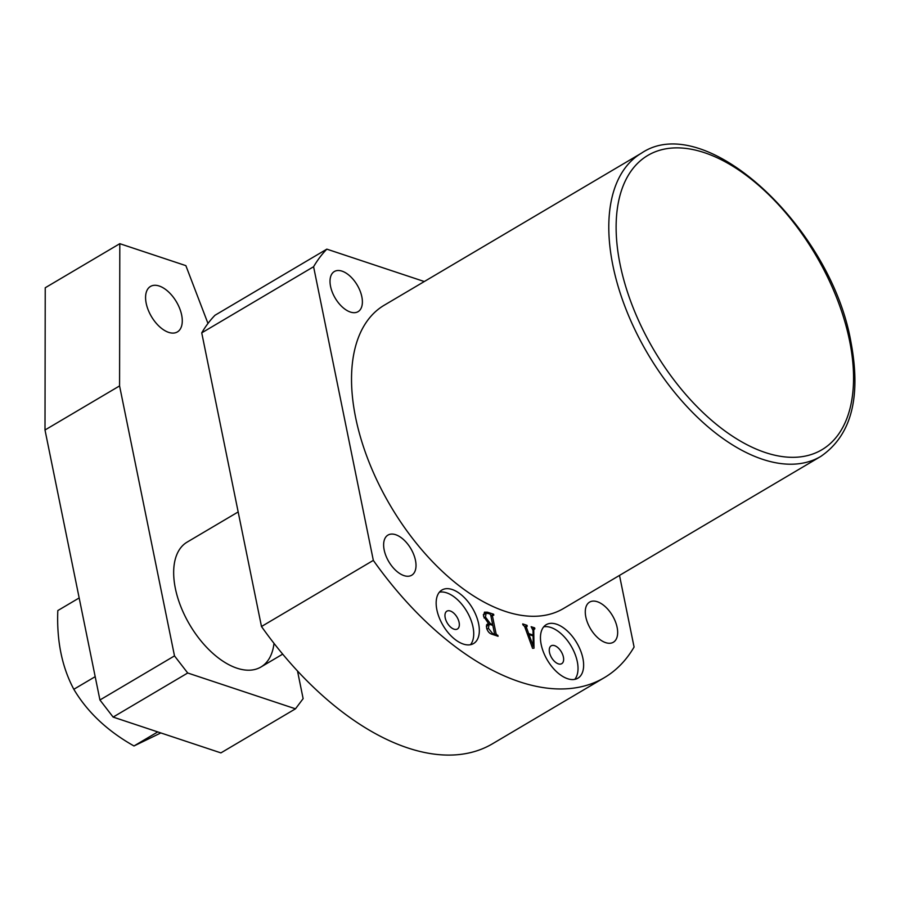 <?xml version="1.0" encoding="UTF-8"?>
<svg xmlns="http://www.w3.org/2000/svg" width="900" height="900" viewBox="0 0 900 900"><rect width="100%" height="100%" fill="white"/><g stroke="black" fill="none" stroke-linecap="round" stroke-linejoin="round"><path stroke-width="1.35" d="M582.908 658.373A31.084 17.055 59.4 0 0 567.259 630.923A31.084 17.055 59.4 0 0 546.221 624.69A31.084 17.055 59.4 0 0 541.181 644.512A31.084 17.055 59.4 0 0 556.83 671.974A31.084 17.055 59.4 0 0 577.867 678.206A31.084 17.055 59.4 0 0 582.908 658.373M574.774 679.365A31.084 17.055 59.4 0 0 577.305 661.68A31.084 17.055 59.4 0 0 543.712 626.827M563.4 657.067A10.361 5.681 59.4 0 0 558.191 647.91A10.361 5.681 59.4 0 0 551.171 645.829A10.361 5.681 59.4 0 0 549.495 652.444A10.361 5.681 59.4 0 0 554.715 661.59A10.361 5.681 59.4 0 0 561.724 663.671A10.361 5.681 59.4 0 0 563.4 657.067M478.609 623.711A31.084 17.055 59.4 0 0 462.96 596.261A31.084 17.055 59.4 0 0 441.923 590.018A31.084 17.055 59.4 0 0 436.882 609.851A31.084 17.055 59.4 0 0 452.531 637.312A31.084 17.055 59.4 0 0 473.569 643.545A31.084 17.055 59.4 0 0 478.609 623.711M470.475 644.704A31.084 17.055 59.4 0 0 473.006 627.019A31.084 17.055 59.4 0 0 439.414 592.166M459.101 622.395A10.361 5.681 59.4 0 0 453.892 613.249A10.361 5.681 59.4 0 0 446.884 611.168A10.361 5.681 59.4 0 0 445.196 617.783A10.361 5.681 59.4 0 0 450.416 626.929A10.361 5.681 59.4 0 0 457.425 629.01A10.361 5.681 59.4 0 0 459.101 622.395M330.559 286.403A23.31 12.791 -120.6 0 1 334.339 271.53A23.31 12.791 -120.6 0 1 350.111 276.199A23.31 12.791 -120.6 0 1 361.845 296.798A23.31 12.791 -120.6 0 1 358.065 311.67A23.31 12.791 -120.6 0 1 342.293 306.99A23.31 12.791 -120.6 0 1 330.559 286.403M384.176 549.967A23.31 12.791 -120.6 0 1 387.956 535.095A23.31 12.791 -120.6 0 1 403.74 539.764A23.31 12.791 -120.6 0 1 415.474 560.363A23.31 12.791 -120.6 0 1 411.694 575.235A23.31 12.791 -120.6 0 1 395.91 570.555A23.31 12.791 -120.6 0 1 384.176 549.967M585.821 616.984A23.31 12.791 -120.6 0 1 589.601 602.111A23.31 12.791 -120.6 0 1 605.385 606.78A23.31 12.791 -120.6 0 1 617.119 627.379A23.31 12.791 -120.6 0 1 613.339 642.251A23.31 12.791 -120.6 0 1 597.555 637.571A23.31 12.791 -120.6 0 1 585.821 616.984M820.755 456.446L563.479 608.524A176.153 96.671 -120.6 0 1 444.274 573.199A176.153 96.671 -120.6 0 1 355.635 417.6A176.153 96.671 -120.6 0 1 384.188 305.246L641.464 153.157A176.153 96.671 -120.6 0 0 612.9 265.511A176.153 96.671 -120.6 0 0 701.539 421.11A176.153 96.671 -120.6 0 0 820.755 456.446C851.321 435.521 861.379 397.35 850.916 341.899C831.038 227.576 705.285 109.778 641.464 153.157M526.837 626.13L526.455 627.457L528.694 633.6L533.07 635.051L533.002 630.394L531.146 626.704L534.656 627.874L534.847 628.796L533.756 629.752L533.993 648.18L532.564 648.304L524.621 626.501L522.9 624.825L522.72 623.903L527.04 625.342L527.231 626.265L524.801 626.974M534.555 628.695L532.991 630.202M326.835 249.143A256.466 140.737 59.4 0 0 313.594 266.726L201.735 332.854A256.466 140.737 -120.6 0 1 214.976 315.27L326.835 249.143L424.294 281.531M619.504 575.404L634.084 647.044A256.466 140.737 -120.6 0 1 604.35 677.655A256.466 140.737 -120.6 0 1 373.331 560.385L313.594 266.726M487.451 612.191L493.616 614.239L493.796 615.15L492.368 615.623L496.069 633.791L498.094 636.278L492.277 634.342C489.431 633.6 487.519 631.384 486.529 627.727L487.226 624.161L488.621 623.711L483.514 616.151L484.481 612.158L487.451 612.191L483.345 614.621M493.031 614.891L491.006 616.433M604.35 677.655L492.491 743.783A256.466 140.737 -120.6 0 1 261.484 626.512L201.735 332.854M261.484 626.512L373.331 560.385M525.24 628.178L526.455 627.457M527.467 634.32L528.694 633.6M532.148 635.602L533.07 635.051M532.766 628.999L534.656 627.874M524.711 626.726L527.04 625.342M528.952 634.545L533.25 645.941L533.092 635.918L528.952 634.545L527.805 635.22M531.9 646.504L533.048 645.829M531.979 646.695L533.25 645.941M492.615 614.824L493.616 614.239M494.111 634.95L496.069 633.791M496.327 635.692L497.25 635.141M496.98 635.906L497.914 635.355M486.529 624.949L488.621 623.711M489.645 613.778L486.101 613.192L485.449 617.062L490.421 623.734L492.637 624.476L490.725 615.071L489.645 613.778M491.715 625.016L492.637 624.476M486.349 626.141L490.421 623.734M484.02 617.906L485.449 617.062M490.365 624.577L489.049 624.679L488.396 628.29L492.649 633.611L493.785 633.982L494.426 633.251L492.829 625.387L490.365 624.577M486.911 629.168L488.396 628.29M492.851 634.534L494.426 633.251M491.738 634.151L492.649 633.611M238.174 511.942L187.11 542.126A72.54 39.803 59.4 0 0 186.143 542.734A72.54 39.803 59.4 0 0 173.981 579.24A72.54 39.803 59.4 0 0 207.607 648.337A72.54 39.803 59.4 0 0 259.942 667.564A72.54 39.803 59.4 0 0 260.933 667.012L282.69 654.143M186.143 542.734A72.54 39.803 59.4 0 0 175.354 588.386A72.54 39.803 59.4 0 0 211.151 651.814A72.54 39.803 59.4 0 0 259.942 667.564A72.54 39.803 59.4 0 0 274.005 643.365M146.194 303.3A26.426 14.501 59.4 0 0 159.491 326.632A26.426 14.501 59.4 0 0 177.379 331.931A26.426 14.501 59.4 0 0 181.665 315.079A26.426 14.501 59.4 0 0 168.368 291.746A26.426 14.501 59.4 0 0 150.48 286.447A26.426 14.501 59.4 0 0 146.194 303.3M99.934 699.986L174.499 655.898L187.706 672.998L295.481 708.817L220.905 752.895L113.13 717.086L99.934 699.986L45 429.998L45.236 287.764L119.801 243.686L185.861 265.635L207.979 323.46M174.499 655.898L119.576 385.92L119.801 243.686M295.481 708.817L303.131 698.648L297.506 671.006M45 429.998L119.576 385.92M187.706 672.998L113.13 717.086M160.852 732.938L133.987 745.965L157.759 731.914M133.987 745.965C107.415 731.002 87.367 712.102 73.823 689.288C61.943 667.001 56.61 640.766 57.814 610.571L79.166 597.949M73.823 689.288L95.186 676.665M620.111 264.465A170.977 93.825 59.4 0 0 765.349 452.554A170.977 93.825 59.4 0 0 849.566 340.729A170.977 93.825 59.4 0 0 704.329 152.64A170.977 93.825 59.4 0 0 620.111 264.465M534.015 628.717L532.879 629.393M492.469 614.869L490.871 615.803M486.101 613.192L483.345 614.824M489.049 624.679L486.349 626.276M494.28 633.982L493.166 634.635"/></g></svg>
